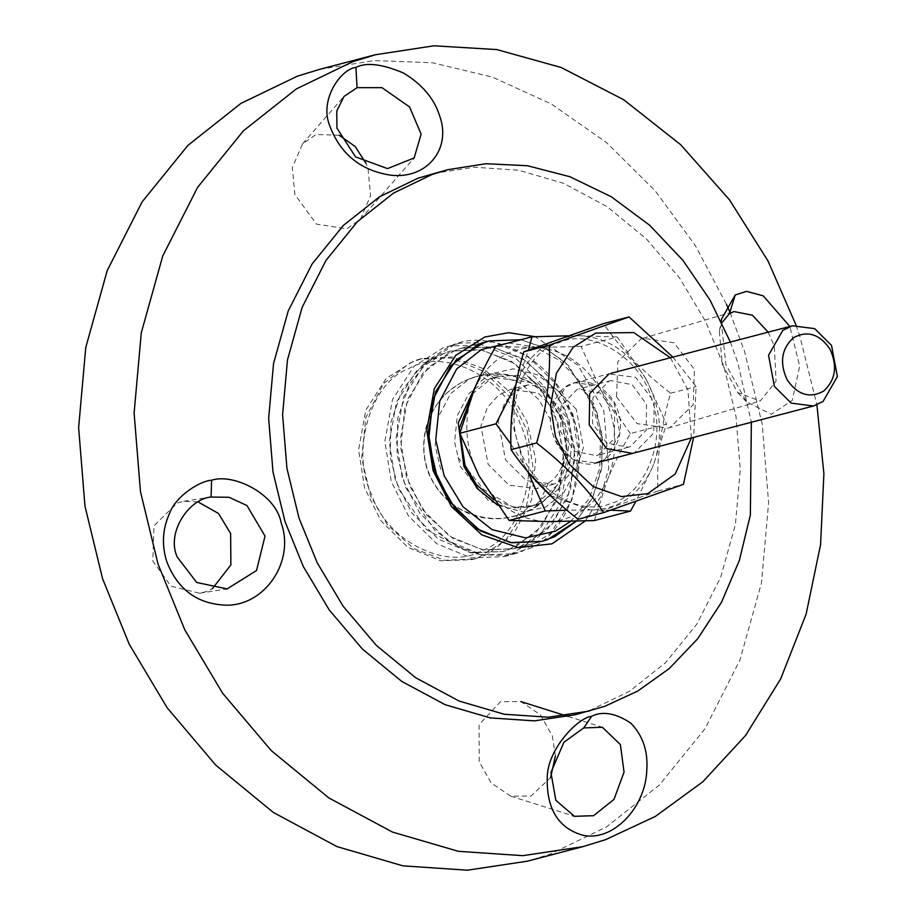 <?xml version="1.0" encoding="UTF-8"?>
<svg xmlns="http://www.w3.org/2000/svg" width="916" height="916" viewBox="0 0 916 916"><rect width="100%" height="100%" fill="white"/><g stroke="black" fill="none" stroke-linecap="round" stroke-linejoin="round"><path stroke-width="0.69" stroke-dasharray="4.58 3.44" d="M339.16 135.259L316.135 134.457L302.555 143.823L292.319 167.662L294.895 194.547L316.432 224.111L346.786 228.771L360.354 219.405L370.602 195.555L368.026 168.67L366.091 163.472M796.027 325.1L800.103 337.122L816.912 404.849M433.6 173.399L474.58 167.25L518.662 170.227L563.718 183.383L607.182 206.707L646.536 239.053L679.764 278.246L705.652 321.619L723.892 366.423L735.949 416.104L740.288 469.748L735.399 524.582L720.72 577.172L696.858 624.128L665.566 662.703L629.349 691.385L590.866 709.946L575.351 714.72M721.236 321.333L725.907 364.625L746.46 401.826L771.341 414.238L792.26 400.372L799.679 366.205L789.855 326.474M730.098 312.677L744.616 351.652L762.261 424.337L768.604 502.815L761.459 583.034L739.968 659.978L705.057 728.667L659.291 785.104L606.3 827.056L550.001 854.227L527.307 861.2M319.924 69.273L374.266 60.559L432.592 62.769L492.602 77.196L551.547 104.103L606.564 142.621L655.135 190.757L695.439 245.74L726.571 304.524M555.417 755.998L552.337 735.914L540.371 714.732L520.803 701.553L500.445 701.69L479.079 724.659L479.194 761.791L491.159 782.974L510.739 796.164L531.085 796.015L550.585 777.581M197.936 501.842L183.784 501.327L177.315 502.964L154.014 525.681L152.8 561.05L170.983 586.194L199.642 593.236L206.111 591.599L212.398 588.679M616.594 396.949L637.135 423.639L668.027 428.115L669.917 427.497L693.217 404.78L694.431 369.411L673.901 342.733L643.009 338.256L641.12 338.863L617.819 361.58L616.594 396.949M768.135 332.165L774.341 345.939L776.047 381.296L760.165 401.059L737.689 392.575L722.243 364.11L719.369 331.271L721.934 322.787M585.335 520.895L600.484 497.045L608.797 468.225L603.747 410.219L578.053 365.289L535.081 336.699M596.888 412.383L602.533 440.218L601.285 470.217L592.183 498.499L576.221 521.181L592.961 496.873L601.927 466.049L601.766 433.451L593.774 403.864L565.161 362.289L544.081 347.588L520.895 339.721L545.764 348.458L568.252 365.221L596.888 412.383M569.008 419.688L575.088 457.954L567.84 497.743L547.413 529.414L519.738 546.921L513.99 548.684L482.492 549.863L449.71 536.341L422.826 509.846L406.475 477.19L400.406 438.924L407.654 399.136L428.081 367.465L455.744 349.958L461.492 348.195L493.003 347.015L525.784 360.538L552.669 387.033L569.008 419.688M730.35 342.057L737.838 362.77L751.349 422.253M527.192 430.635L533.261 468.912L526.013 508.689L505.586 540.371L477.923 557.867L472.175 559.63L440.665 560.81L407.883 547.299L380.999 520.803L364.648 488.148L358.58 449.882L365.827 410.093L386.254 378.411L413.918 360.915L419.665 359.152L451.176 357.973L483.957 371.484L510.842 397.979L527.192 430.635M557.855 422.608L563.935 460.874L556.676 500.663L536.261 532.345L508.586 549.84L502.838 551.604L471.339 552.783L438.546 539.261L411.673 512.765L395.323 480.11L389.254 441.844L396.502 402.055L416.929 370.385L444.592 352.878L450.34 351.114L481.85 349.935L514.632 363.457L541.516 389.953L557.855 422.608M561.92 421.165L568.298 461.355L560.684 503.124L539.238 536.387L510.189 554.764L504.155 556.619L471.076 557.855L436.646 543.657L408.421 515.845L391.258 481.553L384.88 441.375L392.495 399.594L413.94 366.331L442.989 347.954L449.023 346.099L482.114 344.874L516.532 359.061L544.757 386.884L561.92 421.165M573.072 418.246L579.45 458.435L571.836 500.205L550.39 533.467L521.341 551.844L515.307 553.699L482.228 554.924L447.798 540.738L419.574 512.914L402.41 478.633L396.033 438.443L403.647 396.674L425.093 363.412L454.141 345.034L460.175 343.179L493.266 341.954L527.685 356.141L555.909 383.964L573.072 418.246M472.37 393.914L490.381 379.247L498.625 376.224L518.147 375.32L538.276 382.945L566.225 417.009L571.973 441.478L569.26 467.836L557.73 489.797L540.875 503.021L532.62 506.044L513.67 507.04L494.022 499.964M497.686 505.208L522.922 511.952L545.615 507.075L563.764 492.831L576.187 469.164L579.107 440.779L572.924 414.41L559.092 391.693L537.726 374.884L513.189 368.85L491.216 373.739L476.412 384.308M508.414 342.985L534.223 346.82L558.978 360.068L579.118 380.724L592.663 404.998L600.518 435.18L599.74 468.305L589.125 498.739L570.737 521.318M536.192 504.258L557.455 484.953L567.416 451.84L561.542 418.234L549.348 397.91L530.616 382.441L493.942 377.461L485.698 380.472L468.843 393.708L457.302 415.669L454.599 442.016L460.336 466.496L488.285 500.56L508.426 508.185L527.937 507.269L536.192 504.258M448.748 352.855L422.723 373.281L404.906 407.208L400.727 447.913L409.589 485.709L426.707 514.998L452.767 538.322L483.854 550.092L513.99 548.684L526.734 544.024L552.772 523.597L570.576 489.671L574.767 448.966L565.893 411.17L548.776 381.88L522.727 358.557L491.629 346.786L461.492 348.195L448.748 352.855M487.701 554.249L474.957 558.909L444.821 560.306L413.723 548.535L387.674 525.223L370.556 495.934L361.694 458.126L365.873 417.433L383.69 383.506L409.715 363.08L422.459 358.419L452.596 357.011L483.694 368.782L509.743 392.105L526.86 421.394L535.723 459.191L531.543 499.896L513.727 533.81L487.701 554.249M482.961 550.195C521.353 536.742 541.814 467.332 520.162 423.982C505.163 377.484 443.951 347.015 408.88 368.587C370.488 382.041 350.026 451.451 371.678 494.8C386.678 541.299 447.89 571.767 482.961 550.195M515.582 546.944L541.608 526.517L559.424 492.59L563.603 451.897L554.741 414.089L537.623 384.8L511.575 361.476L480.476 349.706L450.34 351.114L437.596 355.774L421.131 366.515L401.952 390.33L390.926 422.299L390.182 457.004L398.437 488.629L426.444 529.654L469.839 552.497L502.838 551.604L515.582 546.944M528.681 548.798C571.115 533.925 593.728 457.21 569.809 409.303C553.218 357.904 485.572 324.23 446.802 348.08L429.512 359.347L409.372 384.365L397.796 417.925L397.017 454.37L405.685 487.575L435.089 530.65L456.74 546.085L480.648 554.638L506.182 555.497L528.681 548.798M556.905 443.321L573.737 460.084L595.972 462.946L605.579 458.412L619.892 433.52L614.041 402.376L597.209 385.613L574.973 382.751L565.367 387.285L551.054 412.177L556.905 443.321M581.087 346.42L536.169 347.462C562.55 349.282 583.95 363.171 600.358 389.105L581.087 346.42L617.224 336.962L644.967 377.426C628.559 351.481 607.171 337.603 580.778 335.783L617.224 336.962M474.431 388.911C486.888 363.011 506.17 349.191 532.276 347.462L495.842 346.282M479.114 475.965C465.191 448.256 463.072 420.559 472.782 392.884M630.345 433.554L602.602 393.09C616.537 420.81 618.643 448.496 608.934 476.183C614.338 463.324 621.483 449.115 630.345 433.554L666.482 424.097L653.555 464.492C663.253 436.817 661.146 409.12 647.211 381.411L666.482 424.097M545.547 521.593C519.166 519.773 497.777 505.895 481.369 479.95M594.358 520.563L607.297 480.156C594.839 506.044 575.557 519.864 549.44 521.605M567.966 335.829L576.885 335.771C550.779 337.512 531.498 351.332 519.04 377.22L528.44 350.084M515.96 384.537L517.391 381.193L515.651 386.174M511.437 419.906L523.734 464.286L510.922 444.054M527.799 471.603L525.979 468.271L528.979 473M550.596 495.671L590.167 509.914L567.038 510.235M610.697 510.189L594.06 509.914C620.166 508.185 639.448 494.365 651.906 468.477L635.796 501.567M590.167 509.914L594.06 509.914M523.734 464.286L525.979 468.271M519.04 377.22L517.391 381.193M651.906 468.477L653.555 464.492M647.211 381.411L644.967 377.426M580.778 335.783L576.885 335.771M532.276 347.462L536.169 347.462M608.934 476.183L607.297 480.156M600.358 389.105L602.602 393.09M558.863 413.746L538.035 392.987L510.521 389.449L498.636 395.059L487.358 407.471L480.923 425.86L488.159 464.401L508.987 485.159L536.501 488.697L548.398 483.087C567.004 472.519 572.763 434.39 558.863 413.746M576.221 409.2L555.382 388.453L527.868 384.903L515.983 390.514L504.716 402.925L498.27 421.314L505.506 459.855L526.334 480.614L553.859 484.152L565.745 478.541L577.011 466.13L583.458 447.741L576.221 409.2M598.274 462.236C582.759 469.69 557.844 454.347 552.966 434.344C545.18 415.372 556.023 387.388 572.672 383.46C588.187 376.007 613.102 391.338 617.979 411.341C625.765 430.325 614.922 458.309 598.274 462.236M598.285 455.012L614.27 438.661L614.659 412.715L600.289 393.056L578.923 388.957L577.011 389.552L561.039 405.891L560.638 431.837L575.008 451.496L596.373 455.595L598.285 455.012M608.911 381.193L610.823 380.609L632.189 384.709L646.547 404.368L646.158 430.314L630.174 446.653L628.262 447.237L606.896 443.138L592.538 423.478L592.927 397.544L608.911 381.193M519.235 446.287C503.376 407.62 525.463 350.599 559.39 342.584C591.003 327.401 641.761 358.66 651.711 399.41C667.569 438.077 645.482 495.098 611.556 503.102C579.942 518.284 529.185 487.037 519.235 446.287M632.429 453.397L634.525 452.744L653.761 433.073L654.23 401.849L635.658 377.369L608.922 373.968M691.374 437.963L687.95 389.918L670.375 357.767M578.145 519.258L657.917 491.045C656.44 459.924 660.665 427.325 670.592 393.227C642.528 371.518 620.178 348.32 603.518 323.623M672.871 357.114L696.126 386.541L693.607 437.379M657.917 491.045L683.439 484.358M670.592 393.227L696.126 386.541M550.814 420.158L538.837 399.651L520.597 383.335L498.831 375.091L477.728 376.075L468.809 379.339L450.592 393.64L438.123 417.387L435.192 445.874L441.397 472.335M548.398 483.087L538.207 505.002L513.521 507.418L483.201 489.133L457.21 456.431M360.354 219.405L413.196 158.983M302.555 143.823L343.969 96.478M737.689 392.575L746.46 401.826M719.369 331.271L721.648 318.86M668.016 428.115L760.165 401.048M643.009 338.256L733.911 311.555M183.784 501.327L212.512 496.781M199.642 593.236L227.099 588.896M510.739 796.164L572.26 815.549M568.126 716.461L602.041 727.144M513.99 548.684L541.883 541.379L513.99 548.684M489.373 340.889L461.492 348.195L489.373 340.889M472.175 559.63L474.957 558.909M422.459 358.419L419.665 359.152M504.155 556.619L515.307 553.699M460.175 343.179L449.023 346.099M532.62 506.044L527.937 507.269M498.625 376.224L493.942 377.461M429.512 359.347L421.131 366.515M480.648 554.638L469.839 552.497M530.616 382.441C513.807 373.625 496.186 371.507 477.728 376.075C456.798 381.972 441.283 394.567 431.196 413.872C418.623 438.924 423.81 467.24 432.375 480.877C439.142 493.232 448.794 502.918 461.343 509.914C493.472 528.44 538.379 516.819 557.455 484.953M611.006 373.316L574.973 382.751M538.207 505.002C570.508 482.16 576.393 436.943 558.13 409.131C538.104 373.098 485.171 362.541 452.813 388.373C424.761 407.986 414.433 451.29 433.989 483.201C440.653 494.308 449.664 503.056 461.023 509.433C487.61 522.818 513.338 521.341 538.207 505.002M527.868 384.903L510.521 389.449M553.859 484.152L536.501 488.697M610.823 380.609L578.923 388.957M628.262 447.237L596.373 455.595"/><path stroke-width="1.37" d="M357.068 87.673L381.983 87.673L409.567 106.954L421.12 134.125L414.169 157.941L387.514 168.613L355.568 156.888L336.951 128.171L336.745 111.145L343.969 96.478L357.068 87.673L355.923 67.429C341.095 68.78 318.791 99.787 329.875 126.11C340.466 154.06 360.595 170.399 390.262 175.128C426.421 179.719 452 149.331 439.543 115.519C434.012 98.333 421.955 84.146 403.361 72.971C382.052 63.96 366.24 62.105 355.923 67.429M366.091 163.472L355.145 146.48L339.16 135.259M816.912 404.849L823.896 473.732L820.576 544.631L806.114 614.189L780.695 678.859L745.567 735.468L702.893 781.714L655.318 816.454L605.487 839.697L582.794 846.67L522.841 855.67L458.344 851.308L392.437 832.06L328.844 797.928L271.262 750.616L222.657 693.275L184.792 629.83L158.102 564.279L140.457 491.606L134.114 413.116L141.259 332.909L162.75 255.953L197.661 187.265L243.427 130.828L296.406 88.875L352.717 61.715L375.411 54.742L433.932 45.8L496.838 49.578L561.268 67.532L623.716 99.752L680.748 144.785L729.468 199.791L768.089 261.14L796.027 325.1M211.585 480.236C200.776 480.648 176.513 495.361 169.987 512.433C162.544 528.211 161.456 544.539 166.689 561.394C177.612 589.675 197.57 604.274 226.55 605.19C265.182 605.522 295.009 561.107 281.201 522.979C276.014 493.724 233.225 472.988 211.619 480.236L211.069 497.045M751.349 422.253L750.364 514.952L739.372 560.363L721.51 602.27L697.649 638.807L669.149 668.634L637.662 691.122L604.812 706.305L575.351 714.72L534.371 720.869L490.289 717.892L445.233 704.736L401.769 681.401L362.404 649.066L329.188 609.861L303.299 566.5L285.048 521.696L272.991 472.015L268.651 418.372L273.541 363.538L288.231 310.936L312.093 263.991L343.374 225.416L379.59 196.734L418.085 178.162L447.535 169.746L486.053 163.712L527.421 165.727L569.889 176.708L611.361 196.814L649.673 225.256L682.993 260.407L710.06 300.116L730.35 342.057M789.855 326.474L763.211 295.834L746.551 291.357L735.239 294.963L721.648 318.86L721.236 321.333M591.587 716.312C578.202 717.457 546.863 749.448 547.23 778.337C546.657 809.114 558.417 828.053 582.496 835.129C612.106 842.331 645.448 808.324 646.788 770.379C648.162 751.212 642.814 735.433 630.723 723.067C615.586 713.083 602.545 710.839 591.587 716.312L583.732 727.945L602.339 727.235L620.384 744.616L624.048 772.096L613.995 799.382L593.614 815.652M582.794 846.67L527.307 861.2L467.355 870.2L402.857 865.838L336.951 846.59L273.357 812.458L215.775 765.146L167.17 707.805L129.305 644.36L102.603 578.809L84.97 506.136L78.627 427.646L85.772 347.439L107.252 270.483L142.163 201.795L187.94 145.358L240.919 103.405L297.219 76.246L319.924 69.273L375.411 54.742M726.571 304.524L730.098 312.677M550.585 777.581L555.417 755.998M212.398 588.679L230.889 564.886L230.626 533.513L218.523 513.498L197.936 501.842M721.934 322.787L729.445 313.627L733.911 311.555L752.391 315.184L768.135 332.165M211.046 497.045L229.057 497.274L246.942 505.517L265.022 536.089L256.537 570.519L227.099 588.919L196.688 582.473L177.315 557.18C165.911 532.917 188.799 498.911 211.046 497.045M593.637 815.698L574.412 816.316L555.829 800.286L550.928 772.486L563.947 742.223L583.755 727.911M535.081 336.699L508.678 332.703L484.816 337.008L455.767 355.374L434.321 388.636L426.707 430.417L433.085 470.595L451.439 506.537L481.839 534.875L518.238 547.665L552.016 543.806L585.335 520.895M576.221 521.181L547.619 539.616L541.883 541.379L510.372 542.558L477.591 529.047L450.706 502.552L434.356 469.897L428.287 431.619L435.535 391.83L455.962 360.16L483.625 342.664L489.373 340.889L520.895 339.721L489.373 340.889L476.629 345.561L450.603 365.988L432.787 399.903L428.608 440.607L437.47 478.404L454.588 507.693L480.648 531.017L511.746 542.787L541.883 541.379L554.615 536.719L576.221 521.181M589.297 711.068L548.306 717.217L504.224 714.24L459.179 701.083L415.704 677.748L376.35 645.414L343.122 606.209L317.234 562.848L298.994 518.044L286.937 468.362L282.597 414.719L287.487 359.885L302.165 307.295L326.039 260.339L357.32 221.764L393.536 193.081L432.02 174.521L447.535 169.746M494.022 499.964L476.492 484.713L465.019 465.271L459.363 428.516L472.37 393.914M476.412 384.308L458.252 422.814L463.908 466.404L477.213 488.503L497.686 505.208M570.737 521.318L555.462 531.211L525.532 537.864L492.11 529.654L463.015 506.754L444.168 475.816L435.753 439.898L439.726 401.231L456.649 369.011L481.369 349.603L508.414 342.985M829.965 349.088C837.693 366.148 835.575 380.151 823.61 391.109C809.733 398.666 797.561 394.899 787.107 379.785C779.379 362.725 781.497 348.71 793.451 337.764C807.34 330.195 819.511 333.974 829.965 349.088M831.533 345.424L814.69 328.661L792.455 325.798L782.848 330.332L768.535 355.225L774.386 386.369L791.218 403.132L813.454 405.994L823.06 401.46L837.373 376.568L831.533 345.424M528.44 350.084L531.978 336.825L495.842 346.282C486.969 361.843 479.835 376.052 474.431 388.911L459.855 433.279L479.114 475.965L509.113 520.425L549.44 521.605L594.358 520.563L630.494 511.094L610.697 510.189M531.978 336.825L567.966 335.829M510.922 444.054L495.991 423.822L515.96 384.537M515.651 386.174L511.437 419.906M567.038 510.235L545.249 510.956L527.799 471.603M528.979 473L550.596 495.671M635.796 501.567L630.494 511.094M545.249 510.956L509.113 520.425M495.991 423.822L459.855 433.279M608.922 373.968L589.686 393.628L589.217 424.852L606.621 448.6L632.429 453.397M670.375 357.767L633.769 332.577L595.64 333.092L573.095 347.359L556.447 373.178L550.539 405.605L555.485 436.795L569.741 464.687L593.328 486.682L621.586 496.609L647.795 493.61L675.218 473.996L691.374 437.963M629.04 316.936L603.518 323.623L523.757 351.847C513.819 385.945 509.594 418.555 511.071 449.664C527.731 474.362 550.081 497.56 578.145 519.258L603.678 512.571C587.019 487.885 564.657 464.687 536.593 442.978C546.531 408.88 550.756 376.27 549.279 345.16L629.04 316.936L672.871 357.114M693.607 437.379L683.439 484.358L603.678 512.571M511.071 449.664L536.593 442.978M523.757 351.847L549.279 345.16M735.239 294.963L729.445 313.627M413.196 158.983L414.135 157.918M226 589.068L227.099 588.896M572.26 815.549L574.435 816.236M520.803 701.553L568.126 716.461M792.455 325.798L611.006 373.316M813.454 405.994L595.972 462.946"/></g></svg>
